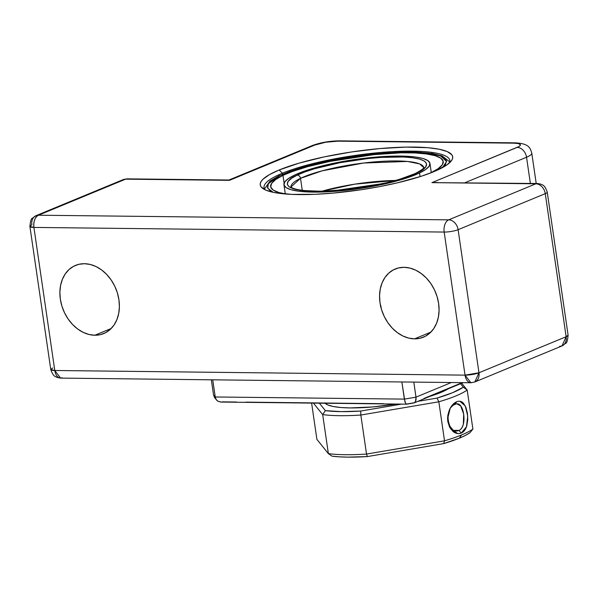 <?xml version="1.0" encoding="UTF-8"?>
<svg xmlns="http://www.w3.org/2000/svg" width="598" height="598" viewBox="0 0 598 598"><rect width="100%" height="100%" fill="white"/><g stroke="black" fill="none" stroke-linecap="round" stroke-linejoin="round"><path stroke-width="0.9" d="M282.353 173.241A93.901 18.717 -8.3 0 0 265.019 189.753A93.901 18.717 171.7 0 1 264.032 187.637A93.901 18.717 171.7 0 1 282.353 173.241L282.488 174.153L282.353 173.241A93.901 18.717 171.7 0 1 384.873 152.139A93.901 18.717 171.7 0 1 449.86 160.533A93.901 18.717 171.7 0 1 449.524 162.835A93.901 18.717 -8.3 0 0 390.12 151.772A93.901 18.717 -8.3 0 0 282.353 173.241L279.214 169.959L282.353 173.241M433.729 171.708A97.25 19.39 171.7 0 1 337.093 192.728A97.25 19.39 171.7 0 1 262.821 188.482A97.25 19.39 171.7 0 1 279.214 169.959L299.217 163.097L324.153 156.908L351.871 151.914L379.984 148.551L406.072 147.101L427.884 147.699L439.111 149.216L447.162 151.563L451.722 154.65L452.634 156.437L452.626 158.358L451.684 160.406L447.08 164.771L433.729 171.708L421.037 176.328L397.528 182.801L379.745 186.576L361.08 189.753L332.966 193.117L315.198 194.305L291.727 194.387L273.832 192.451L265.789 190.104L261.221 187.017L260.309 185.231L260.324 183.302L261.259 181.261L263.113 179.116L269.496 174.609L279.214 169.959A97.25 19.39 171.7 0 1 394.635 147.512A97.25 19.39 171.7 0 1 451.266 160.989A97.25 19.39 171.7 0 1 433.729 171.708M404.099 267.321A36.889 28.368 67.5 0 1 437.43 297.767A36.889 28.368 67.5 0 1 423.414 337.175A36.889 28.368 67.5 0 1 414.534 338.857L430.889 332.092L414.534 338.857L420.155 338.236L425.35 336.263L429.94 333.011L433.729 328.616L436.585 323.234L438.386 317.082L439.074 310.392L438.618 303.418L437.041 296.436L434.395 289.709L430.784 283.489L426.352 278.033L421.261 273.533L415.707 270.169L409.914 268.068L404.099 267.321L398.485 267.941L393.282 269.915L388.7 273.159L384.903 277.562L382.055 282.936L380.246 289.096L379.558 295.786L380.014 302.76L381.591 309.742L384.237 316.469L387.848 322.688L392.288 328.145L397.378 332.645L402.925 336.009L408.718 338.102L414.534 338.857A36.889 28.368 67.5 0 1 381.203 308.411A36.889 28.368 67.5 0 1 395.218 269.003A36.889 28.368 67.5 0 1 404.099 267.321M84.415 263.703A36.889 28.368 67.5 0 1 117.746 294.149A36.889 28.368 67.5 0 1 103.738 333.564A36.889 28.368 67.5 0 1 94.858 335.239L111.206 328.481L94.858 335.239L100.471 334.618L105.674 332.645L110.256 329.401L114.046 324.998L116.902 319.624L118.71 313.464L119.398 306.774L118.942 299.807L117.358 292.818L114.711 286.091L111.101 279.879L106.668 274.415L101.578 269.915L96.031 266.551L90.238 264.458L84.415 263.703L78.801 264.323L73.599 266.297L69.017 269.549L65.227 273.944L62.371 279.326L60.57 285.478L59.875 292.168L60.331 299.142L61.915 306.124L64.562 312.859L68.172 319.07L72.605 324.535L77.695 329.027L83.242 332.391L89.035 334.491L94.858 335.239A36.889 28.368 67.5 0 1 61.527 304.793A36.889 28.368 67.5 0 1 75.542 265.385A36.889 28.368 67.5 0 1 84.415 263.703M472.405 382.436A10.061 6.107 -89.4 0 1 470.873 382.742A10.061 6.107 -89.4 0 1 465.042 375.14A10.061 2.003 -8.3 0 0 478.976 372.771A10.061 7.737 67.5 0 1 474.827 381.98L478.976 372.771L458.105 229.692L545.264 193.647A10.061 2.003 -8.3 0 0 547.23 192.108A10.061 2.003 171.7 0 1 545.264 193.647L566.134 336.726L478.976 372.771L458.105 229.692L545.264 193.647L566.134 336.726L478.976 372.771L465.042 375.14L54.784 370.498L33.914 227.419L444.172 232.061L465.042 375.14L54.784 370.498L50.77 369.497L52.736 367.949M536.212 183.481L531.779 153.133A26.828 5.352 171.7 0 1 526.546 157.244L465.05 182.682L526.546 157.244L530.366 183.422L526.546 157.244A26.828 5.352 -8.3 0 0 531.779 153.103M62.155 377.794L60.615 378.1L54.784 370.498L33.914 227.419A10.061 2.003 171.7 0 1 29.9 226.418A10.061 2.003 171.7 0 1 31.866 224.87A10.061 7.737 67.5 0 1 36.007 215.669A10.061 7.737 67.5 0 1 38.429 215.213L448.687 219.847L535.845 183.803L431.95 182.629L518.81 146.6L519.909 145.822L520.238 144.462L518.062 143.52L513.719 143.154L337.892 141.165L325.574 142.257L314.668 145.112L229.49 180.334L125.595 179.161L38.429 215.213L125.595 179.161A10.061 7.737 -112.5 0 0 123.173 179.624L127.127 178.862A10.061 6.107 90.6 0 0 125.595 179.161L229.49 180.334L228.81 180.103L229.49 180.334L314.668 145.112A10.061 7.737 -112.5 0 0 312.246 145.568L228.922 180.028M381.12 307.006L380.597 306.654M380.5 306.236L380.814 305.757M54.784 370.498A10.061 6.107 90.6 0 0 60.615 378.1L57.311 377.502C55.764 376.336 53.551 377.57 50.77 369.497A10.061 2.003 -8.3 0 0 54.784 370.498M50.77 369.497L29.9 226.418L33.914 227.419L444.172 232.061A10.061 2.003 -8.3 0 0 458.105 229.692A10.061 2.003 171.7 0 1 444.172 232.061L465.042 375.14L470.873 382.742L60.615 378.1M559.571 346.392L561.993 345.936L565.663 343.319C566.762 343.274 567.569 340.561 568.1 335.179L566.134 336.726L561.993 345.936A10.061 7.737 -112.5 0 0 566.134 336.726A10.061 2.003 -8.3 0 0 568.1 335.179L547.23 192.108C544.449 184.027 542.236 185.268 540.689 184.094L537.385 183.496L431.95 182.629L535.845 183.803A10.061 6.107 -89.4 0 1 537.385 183.496A10.061 6.107 90.6 0 0 535.845 183.803A10.061 7.737 67.5 0 1 545.264 193.647A10.061 7.737 -112.5 0 0 535.845 183.803L448.687 219.847A10.061 7.737 67.5 0 1 458.105 229.692A10.061 7.737 -112.5 0 0 448.687 219.847A10.061 6.107 90.6 0 0 444.172 232.061A10.061 6.107 -89.4 0 1 448.687 219.847L38.429 215.213A10.061 6.107 90.6 0 0 33.914 227.419C33.398 221.35 34.908 217.283 38.429 215.213L36.007 215.669L123.173 179.624L127.127 178.862L229.019 180.013M561.993 345.936L474.827 381.98A10.061 7.737 67.5 0 1 474.819 381.98L470.873 382.742M312.134 145.62A10.061 7.737 67.5 0 1 314.668 145.112A16.766 3.341 171.7 0 1 337.892 141.165A10.061 6.107 -89.4 0 1 339.522 140.866M515.349 142.855A10.061 6.107 90.6 0 0 513.719 143.154A10.061 6.107 -89.4 0 1 515.252 142.847L339.432 140.859A10.061 6.107 90.6 0 0 337.892 141.165L513.719 143.154A16.766 3.341 171.7 0 1 517.135 147.4A10.061 7.737 67.5 0 1 526.546 157.244A10.061 7.737 -112.5 0 0 517.135 147.4L431.95 182.629L437.392 182.465M245.875 402.133L383.55 403.687M423.862 398.515L462.247 382.645M221.111 402.05L217.784 401.161L216.11 399.412L215.243 396.975L212.739 379.82L215.243 396.975A174.384 34.766 171.7 0 1 213.531 394.852L211.333 379.805L213.531 394.852A174.384 34.766 -8.3 0 0 215.243 396.975L404.368 399.113L401.863 381.958L404.891 401.55L405.616 403.291L406.408 404.106L407.148 403.956A167.672 33.428 -8.3 0 0 413.196 402.925M222.277 401.863L236.621 402.028M407.148 403.956L406.408 404.106L405.616 403.291L404.368 399.113A174.384 34.766 -8.3 0 0 415.991 397.139L413.801 382.092L415.991 397.139L451.341 382.518L415.991 397.139A174.384 34.766 171.7 0 1 404.368 399.113L215.243 396.975L216.11 399.412L217.784 401.161L220.714 402.058L406.662 404.166M414.511 402.731L413.883 402.947L415.528 401.602L416.066 399.651L415.991 397.139L415.528 401.602L414.175 402.88M406.408 404.106L406.79 404.151L406.408 404.106M213.531 394.852L214.465 397.371L213.531 394.852M216.954 400.488L214.465 397.371M279.117 175.685A3.356 2.766 64.4 0 1 280.126 175.438L273.002 179.437L268.517 183.481L267.373 187.309L269.967 190.665L273.256 192.332L267.672 188.206L268.375 183.683L280.126 175.438A3.356 2.766 -115.6 0 0 279.117 175.685A3.356 2.766 -115.6 0 0 278.332 176.328M297.199 175.139C284.289 180.207 277.293 191.816 321.029 191.27C365.744 190.254 408.591 178.01 416.694 173.031A3.356 2.766 -115.6 0 0 415.685 173.278A3.356 2.766 -115.6 0 0 414.982 173.824A3.356 2.766 64.4 0 1 415.685 173.278A3.356 2.766 64.4 0 1 416.694 173.031L422.233 169.922L425.724 166.775L426.613 163.8L424.595 161.191L419.706 159.128L412.336 157.723L403.142 156.997L381.397 157.379L368.353 158.5L340.098 162.678L314.615 168.741L304.733 171.992L297.199 175.139L291.66 178.249L288.169 181.388L287.279 184.371L289.297 186.98L294.186 189.043L301.556 190.448L321.029 191.27L345.547 189.671L359.577 187.892L387.302 182.607L399.277 179.43L416.694 173.031C429.603 167.963 436.6 156.355 392.864 156.9C348.156 157.917 305.301 170.153 297.199 175.139A3.356 2.766 64.4 0 1 300.517 178.339A3.356 2.766 -115.6 0 0 297.199 175.139M291.039 186.927L300.517 178.339L302.267 190.351L300.517 178.339L322.113 170.841L363.472 163.037L407.395 161.445L419.624 163.904L423.773 167.567A67.073 13.373 171.7 0 0 374.019 161.931A67.073 13.373 171.7 0 0 300.517 178.339A67.073 13.373 171.7 0 0 291.039 186.927M282.974 175.393L284.11 183.19L282.974 175.393A87.188 17.387 171.7 0 1 378.811 154.037A87.188 17.387 171.7 0 1 443.223 161.497A87.188 17.387 171.7 0 1 430.926 172.777A87.188 17.387 171.7 0 1 430.328 173.061L438.177 168.651L442.311 164.734L443.163 161.176L440.704 158.119L435.023 155.667L426.344 153.933L414.997 152.961L401.415 152.811L369.721 154.927L352.827 157.125L336.083 159.965L305.623 167.148L293.065 171.215L282.974 175.393L275.715 179.52L271.582 183.437L270.73 186.987L273.189 190.052L278.87 192.496L286.33 194.066A87.188 17.387 171.7 0 1 270.67 186.673A87.188 17.387 171.7 0 1 282.974 175.393M419.542 172.979L420.073 176.634L419.542 172.979A73.778 14.711 171.7 0 1 338.446 191.046A73.778 14.711 171.7 0 1 283.945 184.737A73.778 14.711 171.7 0 1 294.351 175.192A73.778 14.711 171.7 0 1 375.447 157.125A73.778 14.711 171.7 0 1 429.955 163.433A73.778 14.711 171.7 0 1 419.542 172.979L410.998 176.515L388.087 183.167L360.437 188.437L332.249 191.524L307.828 191.958L298.23 191.136L290.882 189.663L286.076 187.593L283.998 185.006L284.715 181.994L288.214 178.682L294.351 175.192L302.894 171.656L313.516 168.217L325.805 165.003L353.463 159.733L381.644 156.646L406.064 156.213L415.67 157.027L423.01 158.5L427.817 160.57L429.902 163.164L429.177 166.177L425.679 169.488L419.542 172.979M280.126 175.438L289.813 171.402L302.521 167.216L317.919 163.134L335.284 159.419L371.612 154.045L403.127 151.989L416.335 152.116L428.161 153.043L437.639 154.852L443.925 157.506L446.519 160.862L445.375 164.689L442.356 167.664L446.579 161.565L440.547 155.809L419.871 152.288L386.203 152.752L316.506 163.471L280.126 175.438M395.278 180.469A67.073 13.373 -8.3 0 0 322.038 191.158M395.644 180.461L354.734 184.162L321.687 191.255M457.089 403.986L460.662 405.878L463.682 414.108L463.345 424.274C462.247 427.757 460.781 429.805 458.943 430.403L454.562 430.358L458.943 430.403L461.222 433.109C458.397 434.126 455.654 433.565 453.007 431.442L449.636 427.241L447.775 421.47L447.857 415.064L449.748 409.092C451.557 405.459 453.852 403 456.648 401.729C459.391 400.712 461.693 401.265 463.562 403.388L465.984 407.574L467.442 413.338L467.763 419.744L466.821 425.724C465.797 429.371 463.928 431.838 461.222 433.109L458.943 430.403C447.439 435.434 443.417 407.769 455.145 404.39L456.648 401.729L450.279 408.075L447.573 418.847L450.698 428.93L457.762 433.557M444.523 440.816L443.679 443.604A80.483 16.049 -8.3 0 0 459.309 438.199L461.499 434.978A83.84 16.714 171.7 0 1 444.523 440.816A83.84 16.714 -8.3 0 0 461.499 434.978A83.84 16.714 -8.3 0 0 472.891 429.08L467.195 390.06A83.84 16.714 171.7 0 1 438.835 401.789L444.523 440.816L438.835 401.789L360.833 415.042L366.522 454.061L444.523 440.816L366.522 454.061L360.833 415.042A83.84 16.714 171.7 0 1 322.681 414.608L313.434 403.112L322.681 414.608L328.377 453.635L322.681 414.608A83.84 16.714 -8.3 0 0 360.833 415.042L360.714 411.05L401.572 404.106L360.714 411.05A80.483 16.049 171.7 0 1 325.372 410.647L341.189 411.611L360.714 411.05L360.833 415.042L438.835 401.789A83.84 16.714 -8.3 0 0 467.195 390.06L472.891 429.08A83.84 16.714 171.7 0 1 461.499 434.978L459.309 438.199L465.319 435.449L469.961 432.735L472.891 429.08L469.961 432.735A80.483 16.049 -8.3 0 1 459.309 438.199L443.679 443.604L444.523 440.816M452.14 428.908C449.487 426.172 448.052 423.421 447.835 420.663C447.267 418.039 447.805 414.661 449.457 410.512M456.648 401.729L455.145 404.39C463.861 399.337 467.875 427.009 458.943 430.403L456.79 430.807M430.171 396.272A65.391 13.036 -8.3 0 0 440.681 392.542L440.591 391.959L440.681 392.542A65.391 13.036 -8.3 0 0 448.291 388.775L440.681 392.542L430.164 396.272M316.903 439.373L311.61 403.089L316.903 439.373L328.377 453.635A83.84 16.714 -8.3 0 0 366.522 454.061A83.84 16.714 171.7 0 1 328.377 453.635L332.01 456.169L339.372 456.842L347.827 457.141L367.351 456.573L443.679 443.604L367.351 456.573L366.522 454.061L367.351 456.573A80.483 16.049 -8.3 0 1 332.01 456.169L328.377 453.635L316.903 439.373M461.701 383.228L467.195 390.06L463.315 387.212L460.512 383.722L463.315 387.212A80.483 16.049 171.7 0 1 437.033 398.081L452.664 392.677L463.315 387.212L467.195 390.06L461.701 383.228M319.362 403.179L325.372 410.647L322.681 414.608L325.372 410.647L319.362 403.179M417.95 401.325L437.033 398.081L438.835 401.789L437.033 398.081L417.95 401.325M325.058 403.239A65.391 13.036 -8.3 0 0 395.876 404.039L372.92 406.939L350.099 407.926L340.711 407.507L333.161 406.483L327.749 404.906L324.684 402.835M461.222 433.109L466.485 426.763L467.726 416.029L465.259 405.93L459.869 401.28M29.9 226.418C30.431 221.036 31.238 218.33 32.337 218.277L36.007 215.669M312.246 145.568C320.483 142.533 329.543 140.964 339.432 140.859M515.252 142.847C529.671 143.632 530.194 148.326 531.779 153.133M413.928 402.94L406.767 404.158M414.317 402.828L463.099 382.653M264.488 188.983L270.057 181.03L279.154 175.67L322.277 162.043L355.489 155.988L399.449 151.989L432.122 153.402L442.191 155.914L449.808 161.946M423.788 167.522C423.152 167.403 426.195 167.664 415.722 173.256C398.373 181.956 353.792 190.635 322.89 191.136C290.628 191.607 289.903 185.642 291.017 186.89M429.955 163.433L431.285 172.605M283.945 184.76L285.283 193.901M335.388 190.515L382.301 183.668"/></g></svg>
